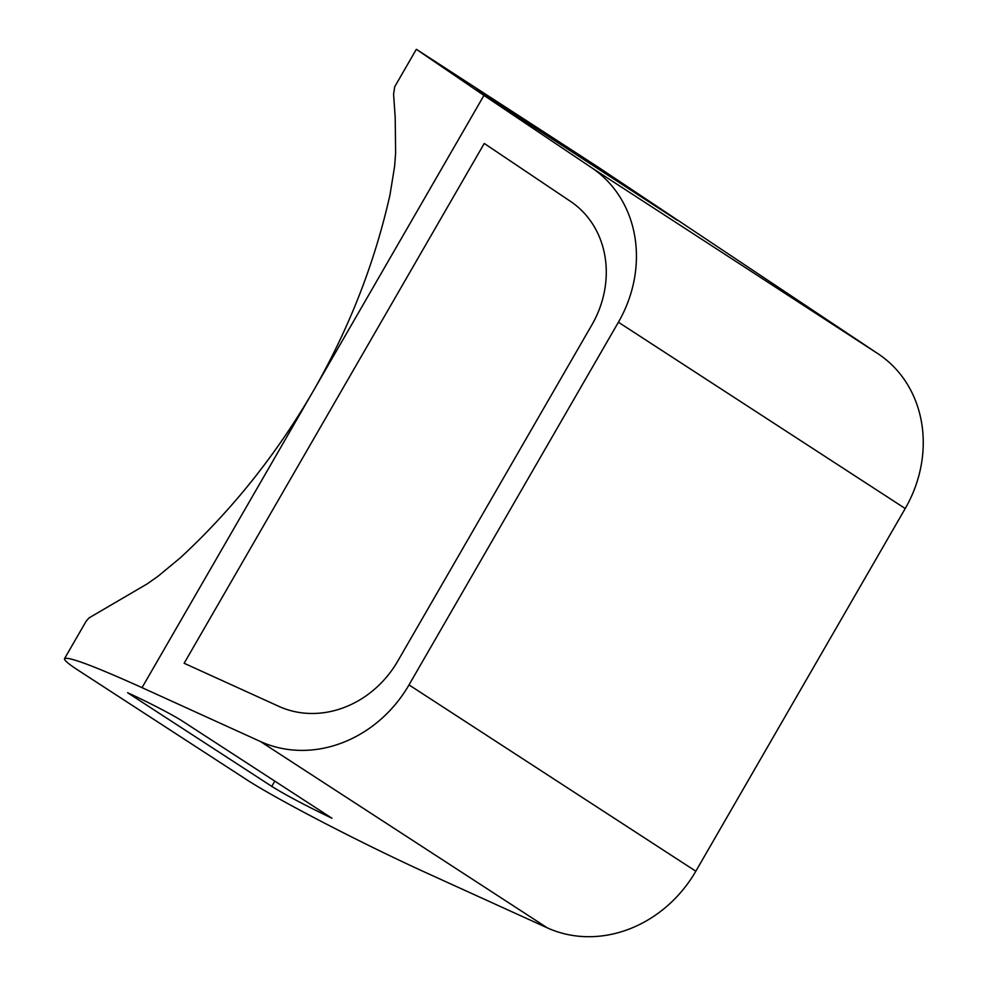 <?xml version="1.0" encoding="UTF-8"?>
<svg xmlns="http://www.w3.org/2000/svg" width="986" height="986" viewBox="0 0 986 986"><rect width="100%" height="100%" fill="white"/><g stroke="black" fill="none" stroke-linecap="round" stroke-linejoin="round"><path stroke-width="1.48" d="M64.546 658.623L86.164 621.18L89.011 617.914L147.037 583.983L158.278 576.07L180.586 557.583C232.474 509.479 276.61 454.139 312.993 391.528C348.896 329.053 374.557 263.509 389.975 194.908L394.573 166.622L395.62 153.101L395.213 117.716L393.587 94.286L394.708 86.743L416.339 49.3L483.953 95.42L142.033 687.649C94.299 666.117 68.465 656.442 64.546 658.623C63.868 660.016 68.404 663.886 78.14 670.233L245.452 778.915C276.006 799.03 363.427 844.349 428.848 873.978L547.316 927.863L260.501 741.546L142.033 687.649M260.501 741.546A122.227 108.115 -57 0 0 409.005 684.9L618.407 322.212A122.227 108.115 -57 0 0 591.76 167.805L878.575 354.122L598.527 167.374L416.339 49.3M271.766 786.372L127.601 692.727C147.222 701.613 173.45 715.207 182.62 721.247L331.999 818.281C305.155 805.365 285.077 794.728 271.766 786.372L274.798 781.122M409.005 684.9L695.82 871.217L905.222 508.529L618.407 322.212M527.892 123.213L677.271 220.248L476.213 88.9L527.892 123.213M591.76 167.805L483.953 95.42M184.136 663.27L278.976 706.407A97.774 86.497 -57 0 0 397.777 661.088L591.859 324.924A97.774 86.497 -57 0 0 570.537 201.403L484.249 143.451L184.136 663.27M878.575 354.122A122.227 108.115 123 0 1 905.222 508.529M695.82 871.217A122.227 108.115 123 0 1 547.316 927.863"/></g></svg>
